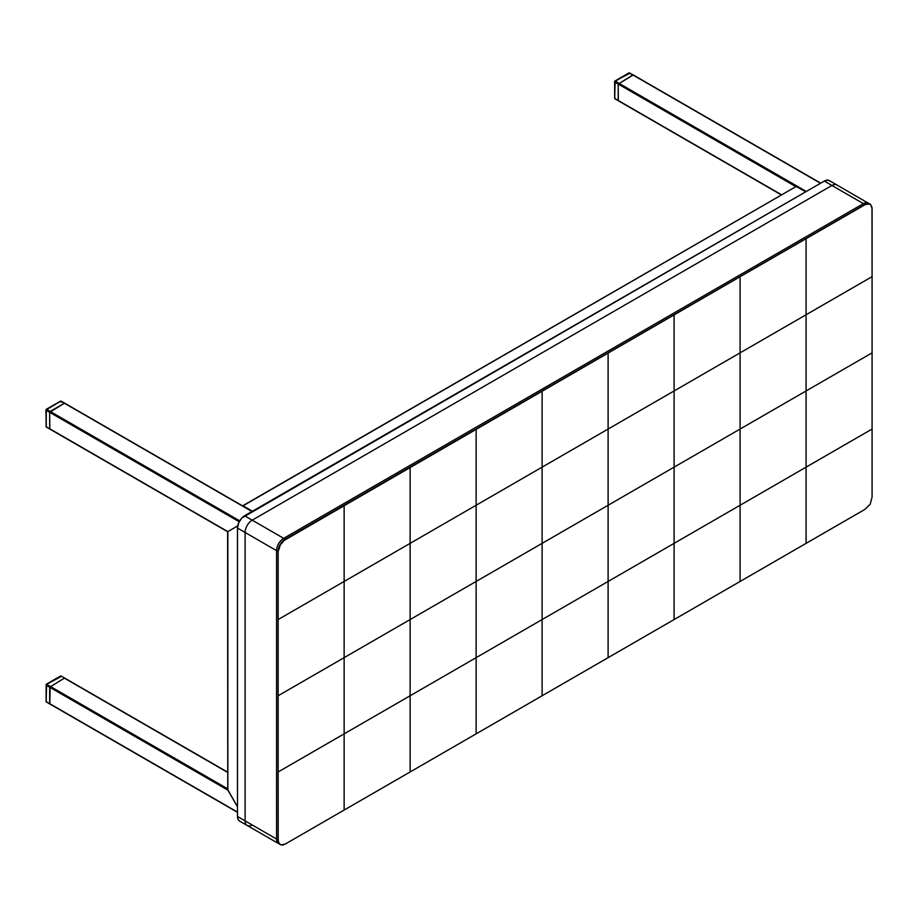 <?xml version="1.0" encoding="UTF-8"?>
<svg xmlns="http://www.w3.org/2000/svg" width="918" height="918" viewBox="0 0 918 918"><rect width="100%" height="100%" fill="white"/><g stroke="black" fill="none" stroke-linecap="round" stroke-linejoin="round"><path stroke-width="1.38" d="M615.163 98.719L781.459 194.731L618.216 100.475L618.216 84.066L795.665 186.526L618.216 84.066L632.927 74.978L820.497 183.279L633.294 74.943L618.216 84.066L618.353 100.808L614.658 98.433L614.658 82.012L618.216 84.066L618.721 83.194L618.216 84.066L614.452 81.725L629.381 72.935L633.294 74.943L628.876 73.222M629.886 73.222L614.808 81.105L806.291 191.483L615.163 81.14L614.658 98.433M633.351 75.001L820.715 183.152M46.623 701.88L49.813 703.968L46.107 701.582L46.107 685.172L49.664 687.226L64.386 678.138L49.664 687.226L50.169 686.343L227.63 788.803L50.169 686.343L49.813 703.968L237.487 812.074L49.664 703.636L49.664 687.226L227.848 790.1L237.487 806.807L227.63 789.388L237.487 806.807L227.848 790.1L227.848 531.602L237.716 525.899L227.687 531.683M46.107 701.582L46.623 684.3L50.169 686.343L46.623 684.3L46.107 685.172L227.848 790.1L227.848 531.602L49.664 428.729L49.664 412.32L239.208 521.745L49.664 412.32L49.974 411.597L64.386 403.231L251.957 511.521L64.662 403.163L50.169 411.436L64.386 403.231L49.664 412.32L49.813 429.062L46.107 426.675L46.107 410.266L49.664 412.32L50.169 411.436L49.664 412.32L45.9 409.967L60.829 401.177L64.742 403.197L60.324 401.476M227.756 531.648L237.716 525.899L227.848 531.602L46.256 427.008L46.256 409.348L60.473 401.143L61.334 401.476M239.701 520.862L46.623 409.382L239.701 520.862M64.811 403.243L252.163 511.395M64.386 678.138L227.63 772.394L64.386 678.138M64.811 678.161L61.196 676.05L60.324 676.382M60.473 401.143L45.9 409.967L46.256 427.008L227.63 531.717L227.756 788.998M61.334 676.382L46.623 684.3L60.473 676.05L46.256 684.254L46.256 701.914L237.487 812.315M242.708 505.772L796.388 186.354L242.708 505.772L252.461 511.234L243.075 505.807L796.388 186.354L805.774 191.77L795.963 186.365M806.084 238.554L806.084 314.748L872.077 276.651L806.084 314.748L806.084 390.953L872.077 352.856L872.077 276.651L872.077 497.051L872.077 352.856L806.084 390.953L806.084 467.147L872.077 429.05L674.099 543.353L674.099 619.558L285.257 844.055L864.974 509.352L674.099 619.558L674.099 314.748L285.2 539.222L864.917 204.519L867.636 203.578L869.943 204.025A10.052 5.806 120 0 0 864.917 204.519L674.099 314.748L866.397 203.934L870.241 204.198L871.985 207.158L872.077 276.651L872.077 208.65L870.7 204.519M740.092 276.651L740.092 352.845L806.084 314.748L740.092 352.845L740.092 429.05L806.084 390.953L674.099 467.147L674.099 543.353L278.154 771.958L278.2 840.75L279.152 843.435L280.954 844.916L285.257 844.055L282.652 845.065L280.449 844.675L278.82 842.862L278.097 839.924L278.097 551.523L278.097 839.924A10.052 5.806 120 0 0 280.174 844.526L278.636 842.747L278.097 839.924L278.097 551.523L279.29 546.279L282.48 541.413L864.917 204.519L869.943 204.025M872.077 497.051L870.218 504.189L864.974 509.352L870.218 504.189L872.077 497.051M740.092 523.191L740.092 561.001L740.092 505.256L278.154 771.958L278.154 695.752L344.135 657.655L278.154 695.752L278.154 619.547L344.135 581.45L278.154 619.547L278.154 551.557L280.438 544.672L285.257 539.245L344.135 505.244L344.135 810.055L344.135 657.655L410.128 619.547L344.135 657.655L344.135 581.45L410.128 543.353L344.135 581.45L344.135 505.244L410.128 467.147L410.128 771.958L410.128 619.547L476.121 581.45L410.128 619.547L410.128 543.353L476.121 505.256L410.128 543.353L410.128 467.147L476.121 429.05L476.121 733.849L476.121 581.45L542.113 543.353L476.121 581.45L476.121 505.256L542.113 467.147L476.121 505.256L476.121 429.05L542.113 390.953L542.113 695.752L542.113 543.353L608.106 505.256L542.113 543.353L542.113 467.147L608.106 429.05L542.113 467.147L542.113 390.953L608.106 352.845L608.106 657.655L608.106 505.256L674.099 467.147L608.106 505.256L608.106 429.05L674.099 390.953L608.106 429.05L608.106 352.845L674.099 314.748L674.099 390.953L740.092 352.845L674.099 390.953L674.099 467.147L740.092 429.05L740.092 505.256L806.084 467.147L806.084 543.353M740.092 561.001L740.092 581.45M278.154 551.557L280.438 544.672L285.2 539.222A10.052 5.806 120 0 0 278.097 551.523L278.154 551.557M252.209 520.162L831.926 185.47L863.39 203.647L283.685 538.338L244.59 515.767L824.307 181.076L831.926 185.47L252.209 520.162L244.59 515.767A10.052 5.806 120 0 0 237.487 528.079L276.57 550.651L276.57 839.041L245.106 820.864L245.106 532.474L245.106 820.864L237.487 816.469L237.487 528.079L245.106 532.474A10.052 5.806 -60 0 1 252.209 520.162A10.052 5.806 120 0 0 245.106 532.474L276.57 550.651A10.052 5.806 -60 0 1 283.685 538.338L252.209 520.162M237.487 816.469A10.052 5.806 120 0 0 239.564 821.071L238.026 819.304L237.487 816.469L237.487 528.079L238.68 522.835L241.87 517.97L824.307 181.076L831.926 185.47A10.052 5.806 -60 0 1 836.952 184.977A10.052 5.806 120 0 0 831.926 185.47L863.39 203.647A10.052 5.806 -60 0 1 868.417 203.142A10.052 5.806 120 0 0 863.39 203.647L283.685 538.338A10.052 5.806 120 0 0 276.57 550.651L276.57 839.041L237.487 816.469M252.209 824.972A10.052 5.806 -60 0 1 247.183 825.466A10.052 5.806 -60 0 1 245.106 820.864A10.052 5.806 120 0 0 247.183 825.466L239.564 821.071M279.531 844.032L278.659 843.642A10.052 5.806 -60 0 1 276.57 839.041A10.052 5.806 120 0 0 278.659 843.642L247.183 825.466M869.197 203.704L829.333 180.582A10.052 5.806 120 0 0 824.307 181.076L828.254 180.18L830.228 181.316M278.097 839.408A2.157 1.239 180 0 1 276.57 839.041A2.157 1.239 0 0 0 278.097 839.408M278.108 551.007A2.157 1.239 180 0 1 276.57 550.651A2.157 1.239 0 0 0 278.108 551.007M284.764 539.486A2.157 1.239 -120 0 0 283.685 538.338A2.157 1.239 60 0 1 284.764 539.486M864.469 204.783A2.157 1.239 -120 0 0 863.39 203.647A2.157 1.239 60 0 1 864.469 204.783M781.241 194.846L614.808 98.754L614.808 81.105L629.014 72.889L633.294 74.943M227.63 772.153L64.742 678.104M872.077 446.997L872.077 484.807M872.077 218.392L872.077 256.202M872.077 294.598L872.077 332.408M872.077 370.792L872.077 408.602M806.084 256.489L806.084 294.299M806.084 332.695L806.084 370.505M806.084 408.889L806.084 446.699M806.084 485.094L806.084 522.904M740.092 294.586L740.092 332.396M740.092 370.792L740.092 408.602M740.092 446.997L740.092 484.807M674.099 332.695L674.099 370.505M674.099 408.889L674.099 446.699M674.099 485.094L674.099 522.904M674.099 561.3L674.099 599.11M608.106 370.792L608.106 408.602M608.106 446.997L608.106 484.807M608.106 523.191L608.106 561.001M608.106 599.397L608.106 637.207M542.113 408.889L542.113 446.699M542.113 485.094L542.113 522.904M542.113 561.3L542.113 599.11M542.113 637.494L542.113 675.304M476.121 446.997L476.121 484.807M476.121 523.191L476.121 561.001M476.121 599.397L476.121 637.207M476.121 675.591L476.121 713.401M410.128 485.094L410.128 522.904M410.128 561.288L410.128 599.098M410.128 637.494L410.128 675.304M410.128 713.699L410.128 751.509M344.135 523.191L344.135 561.001M344.135 599.397L344.135 637.207M344.135 675.591L344.135 713.401M344.135 751.796L344.135 789.606M64.742 403.197L61.196 401.143M60.473 676.05L61.196 676.05M629.014 72.889L629.737 72.889"/></g></svg>
